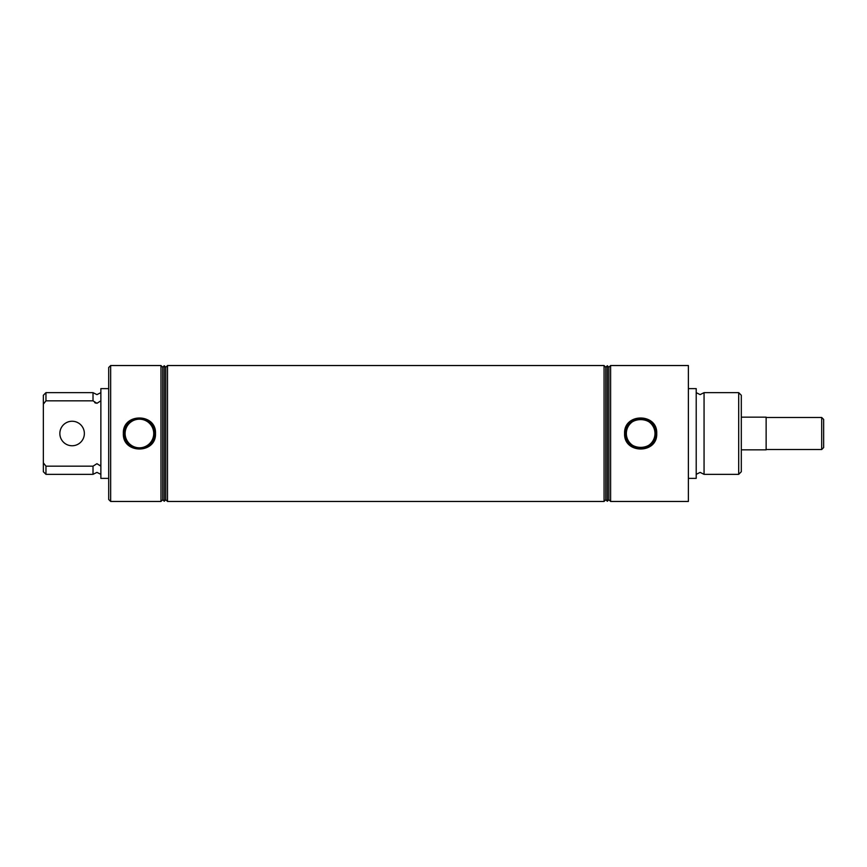 <?xml version="1.0" encoding="UTF-8"?>
<svg xmlns="http://www.w3.org/2000/svg" width="867" height="867" viewBox="0 0 867 867"><rect width="100%" height="100%" fill="white"/><g stroke="black" fill="none" stroke-linecap="round" stroke-linejoin="round"><path stroke-width="1.3" d="M100.832 466.121L100.149 465.221M45.962 466.175L45.962 474.347L43.35 471.735L43.35 462.848L45.962 466.175L93.018 466.175L96.941 463.693L100.865 466.175M696.212 392.653L700.135 394.615L704.058 392.653L704.058 474.347L700.135 472.385L696.212 474.347M100.865 400.825L96.941 403.307L93.018 400.825L45.962 400.825L43.35 404.152L43.35 462.848M654.975 433.5A14.316 14.316 0 0 0 640.67 419.184A14.316 14.316 0 0 0 626.353 433.5C625.508 415.011 655.82 415 654.975 433.5C655.81 452.032 625.475 451.956 626.353 433.5A14.316 14.316 0 0 0 640.67 447.816A14.316 14.316 0 0 0 654.975 433.5M624.598 433.5C623.644 412.822 657.706 412.855 656.731 433.5C657.695 454.167 623.633 454.156 624.598 433.5M655.961 433.5A15.292 15.292 0 0 0 640.67 418.208A15.292 15.292 0 0 0 625.378 433.5A15.292 15.292 0 0 0 640.67 448.792A15.292 15.292 0 0 0 655.961 433.5M153.73 433.5A14.316 14.316 0 0 0 139.414 419.184A14.316 14.316 0 0 0 125.108 433.5A14.316 14.316 0 0 0 139.414 447.816A14.316 14.316 0 0 0 153.73 433.5M123.352 433.5C122.399 412.822 156.461 412.855 155.486 433.5C156.439 454.167 122.388 454.156 123.352 433.5M154.705 433.5A15.292 15.292 0 0 0 139.414 418.208A15.292 15.292 0 0 0 124.122 433.5A15.292 15.292 0 0 0 139.414 448.792A15.292 15.292 0 0 0 154.705 433.5M84.359 433.5A12.257 12.257 0 0 0 72.102 421.243A12.257 12.257 0 0 0 59.856 433.5A12.257 12.257 0 0 0 72.102 445.757A12.257 12.257 0 0 0 84.359 433.5M108.7 499.5L108.7 367.5L110.662 365.538L110.662 501.462L108.7 499.5M738.695 392.653L741.307 395.265L741.307 471.735L738.695 474.347L738.695 392.653L704.058 392.653M160.98 501.462L162.714 499.739L162.714 367.261L160.98 365.538L160.98 501.462L110.662 501.462M108.7 478.378L100.865 478.378L100.865 388.622L108.7 388.622M164.253 501.267L165.781 499.739L165.781 367.261L164.253 365.733L164.253 501.267L162.714 499.739M604.071 365.538L604.071 501.462L605.795 499.739L605.795 367.261L604.071 365.538L167.515 365.538L167.515 501.462L165.781 499.739M605.795 499.739L607.333 501.267L607.333 365.733L605.795 367.261M607.333 365.733L608.872 367.261L608.872 499.739L607.333 501.267M608.872 499.739L610.606 501.462L610.606 365.538L608.872 367.261M688.376 388.622L696.212 388.622L696.212 478.378L688.376 478.378M610.606 365.538L688.376 365.538L688.376 501.462L610.606 501.462M93.018 466.175L93.018 474.347L96.941 472.385L100.865 474.347M43.35 404.152L43.35 395.265L45.962 392.653L93.018 392.653L93.018 400.825M94.72 402.635L95.749 403.122M45.962 392.653L45.962 400.825M821.688 449.529L821.688 417.471L823.65 419.433L823.65 447.567L821.688 449.529L766.135 449.529M741.307 417.157L766.135 417.157L766.135 449.843L741.307 449.843M100.865 392.653L96.941 394.615L93.018 392.653M704.058 474.347L738.695 474.347M604.071 501.462L167.515 501.462M45.962 474.347L93.018 474.347M165.781 367.261L167.515 365.538M162.714 367.261L164.253 365.733M160.98 365.538L110.662 365.538M821.688 417.471L766.135 417.471"/></g></svg>
